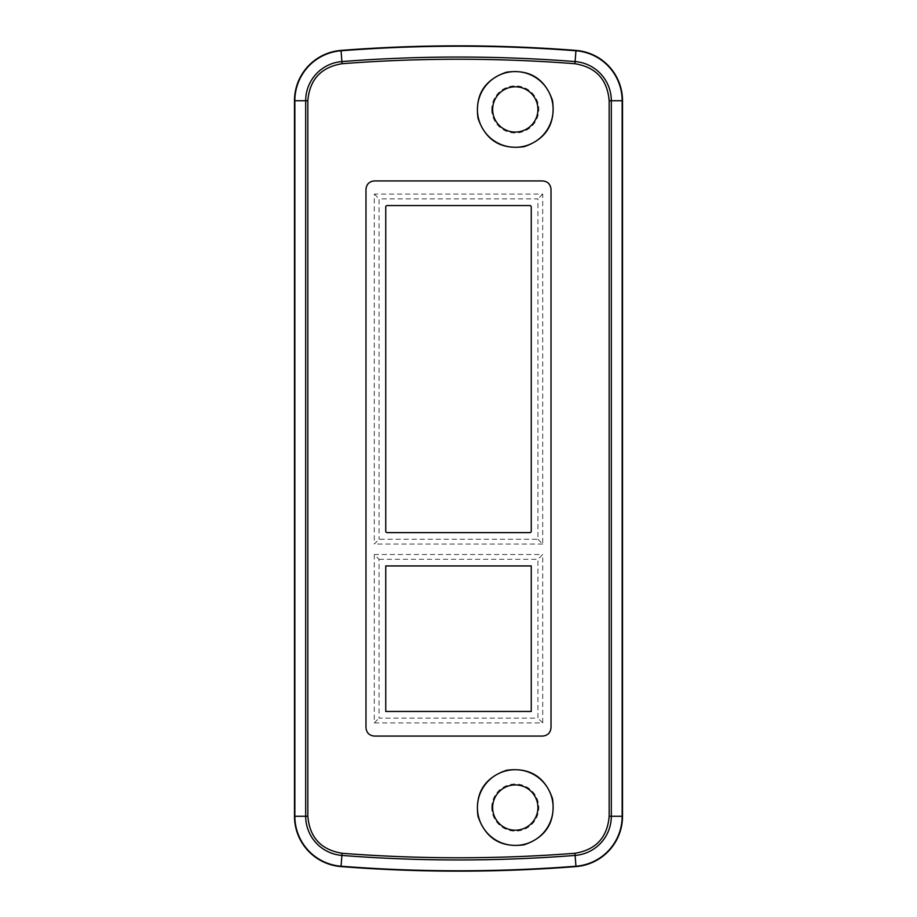 <?xml version="1.0" encoding="UTF-8"?>
<svg xmlns="http://www.w3.org/2000/svg" width="917" height="917" viewBox="0 0 917 917"><rect width="100%" height="100%" fill="white"/><g stroke="black" fill="none" stroke-linecap="round" stroke-linejoin="round"><path stroke-width="0.69" stroke-dasharray="4.58 3.44" d="M491.73 109.432A23.555 23.555 0 0 0 515.274 132.988A23.555 23.555 0 0 0 538.829 109.432A23.555 23.555 0 0 0 515.274 85.877A23.555 23.555 0 0 0 491.73 109.432M491.73 807.568A23.555 23.555 0 0 1 515.274 784.012A23.555 23.555 0 0 1 538.829 807.568A23.555 23.555 0 0 1 515.274 831.123A23.555 23.555 0 0 1 491.73 807.568M374.296 554.51L374.296 722.905L542.704 722.905L542.704 554.51L537.924 559.29L537.924 718.114L379.076 718.114L379.076 559.29L374.296 554.51L542.704 554.51M537.924 539.276L542.704 544.056L542.704 194.095L374.296 194.095L374.296 544.056L379.076 539.276L537.924 539.276L537.924 198.886L379.076 198.886L379.076 539.276M542.704 544.056L374.296 544.056M385.748 531.195L385.748 206.978A1.433 1.433 0 0 1 387.169 205.546L529.831 205.546A1.433 1.433 0 0 1 531.252 206.978L531.252 531.195A1.433 1.433 0 0 1 529.831 532.628L387.169 532.628A1.433 1.433 0 0 1 385.748 531.195M374.296 194.095L379.076 198.886M542.704 194.095L537.924 198.886M531.252 565.938L531.252 711.454L385.748 711.454L385.748 565.938L531.252 565.938M374.296 722.905L379.076 718.114M542.704 722.905L537.924 718.114M365.975 189.338A8.413 8.413 0 0 1 374.388 180.924L542.612 180.924A8.413 8.413 0 0 1 551.025 189.338M551.025 727.662A8.413 8.413 0 0 1 542.612 736.076L374.388 736.076A8.413 8.413 0 0 1 365.975 727.662M379.076 559.29L537.924 559.29"/><path stroke-width="1.38" d="M575.968 50.412A1514.024 1514.024 0 0 0 341.032 50.412A50.469 50.469 0 0 0 294.483 100.732L294.483 816.268A50.469 50.469 0 0 0 341.032 866.588A1514.024 1514.024 0 0 0 575.968 866.588A50.469 50.469 0 0 0 622.517 816.268L622.517 100.732A50.469 50.469 0 0 0 575.968 50.412L575.933 50.779A50.091 50.091 0 0 1 622.15 100.732L622.517 100.732M553.123 807.568A37.849 37.849 0 0 1 498.928 841.703A37.849 37.849 0 0 1 491.558 778.074A37.849 37.849 0 0 1 553.123 807.568M537.912 807.568A22.638 22.638 0 0 1 503.96 827.168A22.638 22.638 0 0 1 503.96 787.967A22.638 22.638 0 0 1 537.912 807.568M553.123 109.432A37.849 37.849 0 0 0 491.501 79.985A37.849 37.849 0 0 0 498.951 143.591A37.849 37.849 0 0 0 553.123 109.432M537.912 109.432A22.638 22.638 0 0 1 503.96 129.033A22.638 22.638 0 0 1 503.96 89.832A22.638 22.638 0 0 1 537.912 109.432M385.748 531.195L385.748 206.978A1.433 1.433 0 0 1 387.169 205.546L529.831 205.546A1.433 1.433 0 0 1 531.252 206.978L531.252 531.195A1.433 1.433 0 0 1 529.831 532.628L387.169 532.628A1.433 1.433 0 0 1 385.748 531.195M531.252 565.938L531.252 711.454L385.748 711.454L385.748 565.938L531.252 565.938M552.55 798.822C555.61 821.976 546.108 837.313 524.031 844.832C500.888 847.904 485.552 838.39 477.998 816.302C474.903 793.205 484.405 777.857 506.505 770.291C529.659 767.174 545.007 776.688 552.55 798.822M552.515 100.583C555.656 123.726 546.211 139.097 524.169 146.674C501.037 149.838 485.666 140.381 478.032 118.327C474.857 95.23 484.291 79.859 506.367 72.214C529.51 69.004 544.893 78.461 552.515 100.583M542.612 736.076L374.388 736.076C369.287 735.583 366.479 732.775 365.975 727.662L365.975 189.338C366.479 184.225 369.287 181.417 374.388 180.924L542.612 180.924C547.713 181.417 550.521 184.225 551.025 189.338L551.025 727.662C550.532 732.763 547.724 735.572 542.612 736.076M609.163 816.268L609.163 100.732C607.363 79.527 595.947 67.193 574.936 63.72C497.312 57.725 419.688 57.725 342.064 63.72C321.053 67.193 309.637 79.527 307.837 100.732L307.837 816.268C309.637 837.473 321.053 849.807 342.064 853.28C419.688 859.275 497.312 859.275 574.936 853.28C595.935 849.83 607.341 837.485 609.163 816.268L611.318 816.268L611.318 100.732A39.271 39.271 0 0 0 575.097 61.577A1502.825 1502.825 0 0 0 341.903 61.577A39.271 39.271 0 0 0 305.682 100.732L305.682 816.268A39.271 39.271 0 0 0 341.903 855.423A1502.825 1502.825 0 0 0 575.097 855.423A39.271 39.271 0 0 0 611.318 816.268L622.517 816.268M365.975 727.662L365.975 189.338M551.025 189.338L551.025 727.662M342.064 63.72L341.032 50.412M574.936 63.72L575.933 50.779A1513.646 1513.646 0 0 0 341.067 50.779A50.091 50.091 0 0 0 294.85 100.732L294.483 100.732M609.163 100.732L622.15 100.732L622.15 816.268A50.091 50.091 0 0 1 575.933 866.221L575.968 866.588M574.936 853.28L575.933 866.221A1513.646 1513.646 0 0 1 341.067 866.221L341.032 866.588M342.064 853.28L341.067 866.221A50.091 50.091 0 0 1 294.85 816.268L294.483 816.268M307.837 816.268L294.85 816.268L294.85 100.732L307.837 100.732"/></g></svg>
